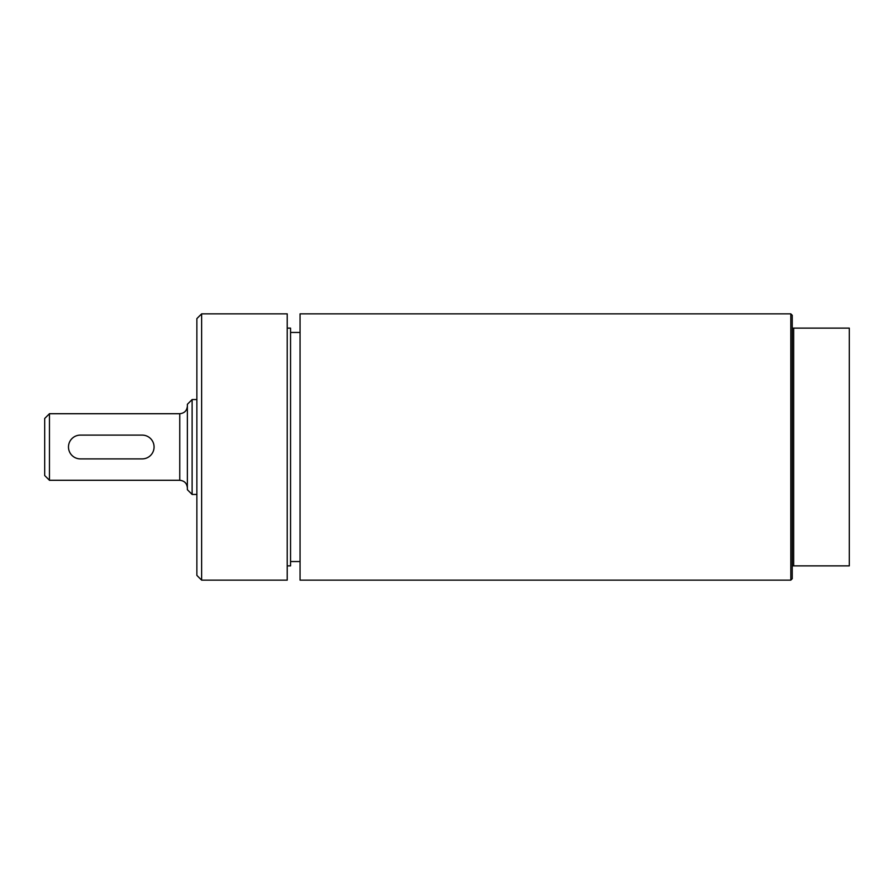 <?xml version="1.0" encoding="UTF-8"?>
<svg xmlns="http://www.w3.org/2000/svg" width="894" height="894" viewBox="0 0 894 894"><rect width="100%" height="100%" fill="white"/><g stroke="black" fill="none" stroke-linecap="round" stroke-linejoin="round"><path stroke-width="1.34" d="M49.461 413.71L44.7 418.47L44.7 475.53L49.461 480.29L49.461 413.71L179.75 413.71L179.75 480.29L49.461 480.29M192.109 399.562L187.36 404.323L187.36 489.677L192.109 494.438L192.109 399.562L196.87 399.562M196.87 494.438L192.109 494.438M142.18 435.11A11.89 11.89 0 0 1 154.07 447A11.89 11.89 0 0 1 142.18 458.89L80.359 458.89A11.89 11.89 0 0 1 68.48 447A11.89 11.89 0 0 1 80.359 435.11L142.18 435.11M792.24 328.12L792.24 578.72L790.81 580.15L790.81 313.85L792.24 315.28L792.24 328.12L793.66 328.12L793.66 565.88L849.3 565.88L849.3 328.12L793.66 328.12M792.24 565.88L793.66 565.88M790.81 313.85L300.06 313.85L300.06 580.15L790.81 580.15M300.06 561.555L290.55 561.555M287.22 328.12L290.55 328.12L290.55 565.88L287.22 565.88M287.22 313.85L287.22 580.15L201.631 580.15L201.631 313.85L287.22 313.85M201.631 313.85L196.87 318.61L196.87 575.39L201.631 580.15M179.75 480.29C184.376 480.737 186.913 483.274 187.36 487.901M179.75 413.71C184.376 413.263 186.913 410.726 187.36 406.099M290.55 332.445L300.06 332.445"/></g></svg>
